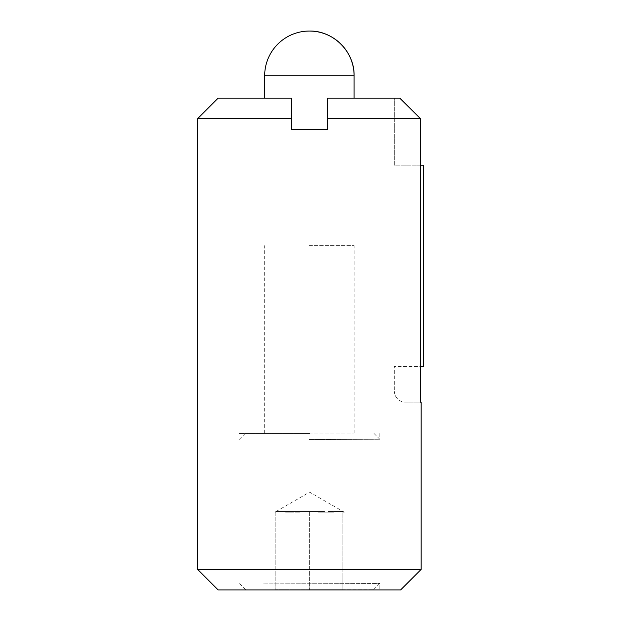 <?xml version="1.0" encoding="UTF-8"?>
<svg xmlns="http://www.w3.org/2000/svg" width="621" height="621" viewBox="0 0 621 621"><rect width="100%" height="100%" fill="white"/><g stroke="black" fill="none" stroke-linecap="round" stroke-linejoin="round"><path stroke-width="0.47" stroke-dasharray="3.1 2.33" d="M399.761 98.118L327.267 98.118L327.267 129.416L291.497 129.416L327.267 129.416L327.267 98.118L354.094 98.118L327.267 98.118L327.267 118.689L420.487 118.689L420.487 366.39L394.335 366.39L394.335 390.982L394.335 366.39L420.487 366.39L420.487 402.16L405.513 402.16L421.162 402.16M394.335 390.982A11.178 11.178 0 0 0 405.513 402.16A11.178 11.178 0 0 1 394.335 390.982M218.173 98.118L291.497 98.118L291.497 129.416L291.497 98.118L264.67 98.118L291.497 98.118L291.497 129.416L327.267 129.416L327.267 118.689M285.606 512.154L299.959 512.154L285.606 512.154M342.916 511.479L328.16 511.479L334.238 512.154L318.394 512.154L334.238 512.154L328.16 511.479L342.916 511.479L342.916 512.154L344.259 512.154L342.916 512.154L342.916 511.479L328.16 511.479L342.916 511.479L342.916 589.725L275.848 589.725L342.916 589.725L342.916 511.479M318.394 512.154L324.473 511.479L276.112 511.479L324.473 511.479L318.394 512.154L334.238 512.154L318.394 512.154M276.112 511.479L309.607 492.142L344.259 512.154M275.848 511.479L275.848 589.725L275.848 511.479L309.382 511.479L309.382 589.725L309.382 511.479L324.473 511.479L275.848 511.479M275.848 512.154L274.956 512.154L275.848 512.154M309.607 589.725L373.547 589.725L309.607 589.725M263.56 583.096L379.804 583.468L263.56 583.096M218.173 589.95L400.592 589.95M197.602 569.379L421.162 569.379M197.602 118.689L291.497 118.689M420.487 165.186L394.335 165.186L394.335 98.118L394.335 165.186L423.398 165.186L423.398 366.39L420.487 366.39M309.382 245.668L354.094 245.668L309.382 245.668M309.382 433.008L354.094 433.008L309.382 433.008M309.382 439.497L379.804 439.272L309.382 439.497M309.382 433.458L238.961 433.458L309.382 433.458M309.607 433.458L245.217 433.458L309.607 433.458M264.67 75.762L354.094 75.762M373.547 589.725L379.804 583.468L379.804 589.95M245.668 589.725L238.961 583.018L238.961 589.95M275.84 511.634L274.956 512.154M354.094 433.008L354.094 245.668M264.67 433.008L264.67 245.668M373.989 433.458L379.804 439.272L379.804 433.458M245.217 433.458L238.961 439.715L238.961 433.458"/><path stroke-width="0.93" d="M420.487 402.16L421.162 402.16L421.162 569.379L197.602 569.379L197.602 118.689L291.497 118.689L291.497 129.416L327.267 129.416L327.267 98.118L399.761 98.118L420.487 118.689L420.487 402.16M354.094 98.118L354.094 75.762A44.712 44.712 0 0 0 309.382 31.05C333.275 30.437 354.707 51.869 354.094 75.762L264.67 75.762L264.67 98.118M421.162 569.379L400.592 589.95L218.173 589.95L197.602 569.379M399.761 98.118L420.487 118.689L327.267 118.689M420.487 366.39L423.398 366.39L423.398 165.186L420.487 165.186M197.602 118.689L218.173 98.118L291.497 98.118L291.497 118.689M309.382 31.05A44.712 44.712 0 0 0 264.67 75.762"/></g></svg>

